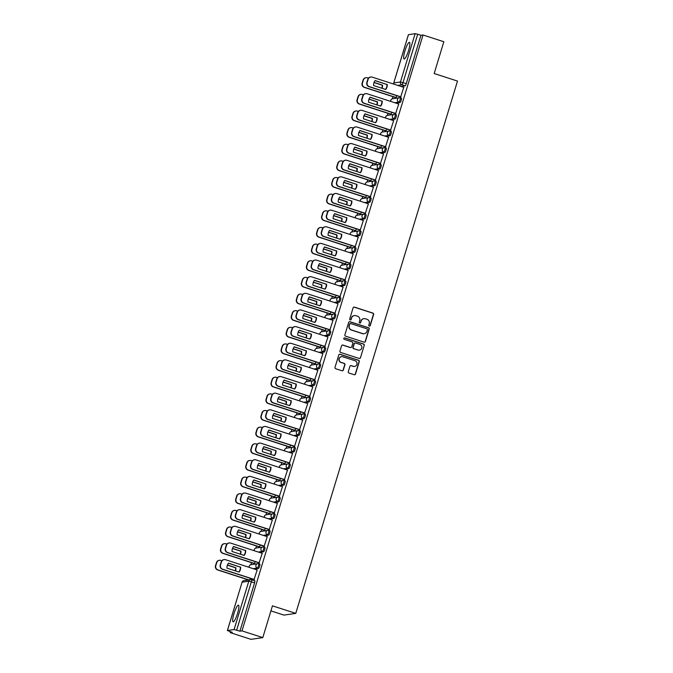<?xml version="1.0" encoding="UTF-8"?>
<svg xmlns="http://www.w3.org/2000/svg" width="673" height="673" viewBox="0 0 673 673"><rect width="100%" height="100%" fill="white"/><g stroke="black" fill="none" stroke-linecap="round" stroke-linejoin="round"><path stroke-width="1.01" d="M369.3 326.102A0.766 0.749 81.6 0 0 370.243 325.606L373.624 314.476A1.102 1.077 81.6 0 0 372.918 313.096L354.444 307.115A1.102 1.077 81.6 0 0 353.098 307.83L349.716 318.96A0.766 0.749 81.6 0 0 350.549 319.953A0.766 0.749 81.6 0 0 351.155 319.423L351.592 317.984A3.516 3.432 81.6 0 1 355.891 315.696L357.43 316.192A3.516 3.432 81.6 0 1 359.702 320.609L359.264 322.047A0.766 0.749 81.6 0 0 360.097 323.04A0.766 0.749 81.6 0 0 360.703 322.51L361.14 321.071A3.516 3.432 81.6 0 1 365.439 318.783L366.978 319.288A3.516 3.432 81.6 0 1 369.241 323.696L368.804 325.135A0.766 0.749 81.6 0 0 369.3 326.102M369.519 326.136A0.766 0.749 81.6 0 0 370.007 325.639L373.389 314.51A1.102 1.077 81.6 0 0 372.682 313.13L354.208 307.149A1.102 1.077 81.6 0 0 353.847 307.098M350.431 319.961A0.766 0.749 81.6 0 0 350.919 319.456L351.592 317.984M359.971 323.048A0.766 0.749 81.6 0 0 360.467 322.544L361.14 321.071M408.62 50.408A8.732 1.674 -72.1 0 0 409.47 42.365A8.732 1.674 -72.1 0 0 404.936 50.946A8.732 1.674 -72.1 0 0 404.086 58.988A8.732 1.674 -72.1 0 0 408.62 50.408M237.628 613.212A8.732 1.674 -72.1 0 0 238.478 605.17A8.732 1.674 -72.1 0 0 233.943 613.751A8.732 1.674 -72.1 0 0 233.094 621.793A8.732 1.674 -72.1 0 0 237.628 613.212M348.303 371.664A1.102 1.077 81.6 0 0 349.009 373.044L354.191 374.718A1.102 1.077 81.6 0 0 355.537 374.003L359.289 361.645A1.102 1.077 81.6 0 0 358.583 360.265L340.109 354.284A1.102 1.077 81.6 0 0 338.771 354.999L335.011 367.357A1.102 1.077 81.6 0 0 335.718 368.737L341.985 370.764A1.102 1.077 81.6 0 0 343.323 370.049L344.929 364.758A1.102 1.077 81.6 0 0 344.223 363.378L341.118 362.377A2.936 2.869 81.6 0 1 341.539 356.665A2.936 2.869 81.6 0 1 342.818 356.774L354.982 360.711A2.936 2.869 81.6 0 1 354.562 366.423A2.936 2.869 81.6 0 1 353.283 366.314L351.256 365.658A1.102 1.077 81.6 0 0 349.91 366.373L348.303 371.664M423.031 34.996L443.835 41.734L434.178 73.525L457.497 81.071L295.767 613.372L272.456 605.826L262.798 637.609L241.994 630.879L423.031 34.996L420.945 35.307L417.706 34.256L403.026 82.577A2.238 0.429 107.9 0 1 401.899 84.781L397.718 85.404M364.085 342.153A1.102 1.077 81.6 0 0 365.431 341.438L369.183 329.08A1.102 1.077 81.6 0 0 368.476 327.709L350.002 321.728A1.102 1.077 81.6 0 0 348.664 322.434L344.904 334.792A1.102 1.077 81.6 0 0 345.619 336.172L364.085 342.153M364.236 345.367L360.484 357.725A1.102 1.077 81.6 0 1 359.138 358.44L340.673 352.459A1.102 1.077 81.6 0 1 339.958 351.079L341.564 345.787A1.102 1.077 81.6 0 1 342.91 345.072L350.406 347.495A1.102 1.077 81.6 0 0 351.743 346.78L352.812 343.28A1.102 1.077 81.6 0 0 352.105 341.901L344.307 339.369A0.766 0.749 81.6 0 1 344.416 337.88A0.766 0.749 81.6 0 1 344.753 337.905L363.529 343.987A1.102 1.077 81.6 0 1 364.236 345.367L360.484 357.725M262.798 637.609L250.995 639.35L230.191 632.612L230.469 631.72M393.024 96.676L392.384 98.771M387.968 113.316L387.328 115.411M382.912 129.956L382.272 132.059M377.856 146.596L377.216 148.699M372.8 163.236L372.161 165.339M367.744 179.884L367.105 181.979M362.688 196.524L362.049 198.619M357.632 213.164L356.993 215.259M352.576 229.804L351.937 231.899M347.52 246.444L346.881 248.539M342.464 263.084L341.825 265.187M337.409 279.724L336.769 281.827M332.353 296.364L331.713 298.467M327.297 313.012L326.657 315.107M322.241 329.652L321.601 331.747M317.185 346.292L316.546 348.387M312.129 362.932L311.49 365.027M307.073 379.572L306.434 381.667M302.017 396.212L301.378 398.315M296.961 412.852L296.322 414.955M291.905 429.492L291.266 431.595M286.849 446.14L286.21 448.235M281.794 462.78L281.154 464.875M276.738 479.42L276.098 481.515M271.682 496.06L271.042 498.155M266.626 512.7L265.986 514.795M261.57 529.34L260.931 531.443M256.514 545.98L255.875 548.083M251.458 562.62L250.819 564.723M246.402 579.268L246.082 580.319M270.916 610.882L283.972 615.114L295.767 613.372M241.994 630.879L239.908 631.181L234.103 629.524L227.373 630.534L232.286 632.309L230.191 632.612M420.945 35.307L406.265 83.629A2.238 0.429 107.9 0 1 405.146 85.833L400.957 86.447M408.444 34.71L415.14 33.65L417.706 34.256M395.951 97.619L396.868 95.701M400.671 96.929L403.775 87.364M395.615 113.569L398.719 104.004M390.895 114.267L391.812 112.341M390.559 130.209L393.663 120.644M385.839 130.907L386.756 128.98M385.503 146.849L388.607 137.284M380.783 147.547L381.7 145.62M380.447 163.489L383.551 153.924M375.727 164.187L376.644 162.26M375.391 180.128L378.495 170.563M370.672 180.827L371.589 178.9M370.335 196.777L373.439 187.203M365.616 197.467L366.533 195.54M365.279 213.417L368.383 203.843M360.56 214.107L361.477 212.188M360.223 230.057L363.327 220.492M355.504 230.746L356.421 228.828M355.167 246.697L358.272 237.132M350.448 247.395L351.365 245.468M350.111 263.336L353.216 253.771M345.392 264.035L346.309 262.108M345.056 279.976L348.16 270.411M340.336 280.675L341.253 278.748M340 296.616L343.104 287.051M335.28 297.315L336.197 295.388M334.944 313.256L338.048 303.691M330.224 313.954L331.141 312.028M329.888 329.905L332.992 320.331M325.168 330.594L326.085 328.668M324.832 346.545L327.936 336.971M320.112 347.234L321.029 345.316M319.776 363.184L322.88 353.619M315.057 363.874L315.974 361.956M314.72 379.824L317.824 370.259M310.001 380.523L310.918 378.596M309.664 396.464L312.768 386.899M304.945 397.163L305.862 395.236M304.608 413.104L307.712 403.539M299.889 413.802L300.806 411.876M299.552 429.744L302.657 420.179M294.833 430.442L295.75 428.516M294.496 446.384L297.601 436.819M289.777 447.082L290.694 445.156M289.44 463.032L292.545 453.459M284.721 463.722L285.638 461.796M284.385 479.672L287.489 470.099M279.665 480.362L280.582 478.444M279.329 496.312L282.433 486.747M274.609 497.002L275.526 495.084M274.273 512.952L277.377 503.387M269.553 513.65L270.47 511.724M269.217 529.592L272.321 520.027M264.497 530.29L265.414 528.364M264.161 546.232L267.265 536.667M259.442 546.93L260.358 545.004M259.105 562.872L262.209 553.307M254.386 563.57L255.303 561.644M254.049 579.512L257.153 569.947M258.525 568.424L257.372 568.046A2.238 2.187 -98.4 0 1 257.692 563.696A2.238 2.187 -98.4 0 1 258.668 563.781A2.238 0.429 107.9 0 1 258.71 563.789L259.82 564.151A2.238 0.429 -72.1 0 1 259.862 564.159A2.238 0.429 -72.1 0 1 259.61 566.321A2.238 0.429 -72.1 0 1 258.525 568.424L254.335 569.038M263.799 547.166L264.876 547.511A2.238 0.429 -72.1 0 1 264.918 547.519A2.238 0.429 -72.1 0 1 264.666 549.681A2.238 0.429 -72.1 0 1 263.58 551.784L259.391 552.398M268.855 530.526L269.932 530.871A2.238 0.429 -72.1 0 1 269.974 530.879A2.238 0.429 -72.1 0 1 269.722 533.041A2.238 0.429 -72.1 0 1 268.636 535.136L264.447 535.758M273.911 513.886L274.988 514.231A2.238 0.429 -72.1 0 1 275.03 514.231A2.238 0.429 -72.1 0 1 274.777 516.393A2.238 0.429 -72.1 0 1 273.692 518.496L269.503 519.119M278.967 497.246L280.044 497.591A2.238 0.429 -72.1 0 1 280.086 497.591A2.238 0.429 -72.1 0 1 279.833 499.753A2.238 0.429 -72.1 0 1 278.748 501.856L274.559 502.47M284.023 480.606L285.1 480.951A2.238 0.429 -72.1 0 1 285.142 480.951A2.238 0.429 -72.1 0 1 284.889 483.113A2.238 0.429 -72.1 0 1 283.804 485.216L279.615 485.83M289.079 463.958L290.156 464.311A2.238 0.429 -72.1 0 1 290.198 464.311A2.238 0.429 -72.1 0 1 289.945 466.473A2.238 0.429 -72.1 0 1 288.86 468.576L284.671 469.19M294.135 447.318L295.211 447.671A2.238 0.429 -72.1 0 1 295.254 447.671A2.238 0.429 -72.1 0 1 295.001 449.833A2.238 0.429 -72.1 0 1 293.916 451.936L289.726 452.55M299.191 430.678L300.267 431.023A2.238 0.429 -72.1 0 1 300.309 431.031A2.238 0.429 -72.1 0 1 300.057 433.193A2.238 0.429 -72.1 0 1 298.972 435.296L294.782 435.911M304.246 414.038L305.323 414.383A2.238 0.429 -72.1 0 1 305.365 414.391A2.238 0.429 -72.1 0 1 305.113 416.553A2.238 0.429 -72.1 0 1 304.028 418.656L299.838 419.271M309.302 397.398L310.379 397.743A2.238 0.429 -72.1 0 1 310.421 397.751A2.238 0.429 -72.1 0 1 310.169 399.913A2.238 0.429 -72.1 0 1 309.084 402.008L304.894 402.631M314.358 380.758L315.435 381.103A2.238 0.429 -72.1 0 1 315.477 381.103A2.238 0.429 -72.1 0 1 315.225 383.265A2.238 0.429 -72.1 0 1 314.14 385.368L309.95 385.991M319.414 364.118L320.491 364.463A2.238 0.429 -72.1 0 1 320.533 364.463A2.238 0.429 -72.1 0 1 320.281 366.625A2.238 0.429 -72.1 0 1 319.195 368.728L315.006 369.342M324.47 347.478L325.547 347.823A2.238 0.429 -72.1 0 1 325.589 347.823A2.238 0.429 -72.1 0 1 325.337 349.985A2.238 0.429 -72.1 0 1 324.251 352.088L320.062 352.702M329.526 330.83L330.603 331.183A2.238 0.429 -72.1 0 1 330.645 331.183A2.238 0.429 -72.1 0 1 330.393 333.345A2.238 0.429 -72.1 0 1 329.307 335.448L325.118 336.063M334.582 314.19L335.659 314.543A2.238 0.429 -72.1 0 1 335.701 314.543A2.238 0.429 -72.1 0 1 335.448 316.705A2.238 0.429 -72.1 0 1 334.363 318.809L330.174 319.423M339.638 297.55L340.715 297.895A2.238 0.429 -72.1 0 1 340.757 297.903A2.238 0.429 -72.1 0 1 340.504 300.065A2.238 0.429 -72.1 0 1 339.419 302.169L335.23 302.783M344.694 280.91L345.771 281.255A2.238 0.429 -72.1 0 1 345.813 281.264A2.238 0.429 -72.1 0 1 345.56 283.426A2.238 0.429 -72.1 0 1 344.475 285.529L340.286 286.143M349.75 264.27L350.826 264.615A2.238 0.429 -72.1 0 1 350.869 264.624A2.238 0.429 -72.1 0 1 350.616 266.786A2.238 0.429 -72.1 0 1 349.531 268.88L345.342 269.503M354.806 247.63L355.882 247.975A2.238 0.429 -72.1 0 1 355.924 247.975A2.238 0.429 -72.1 0 1 355.672 250.137A2.238 0.429 -72.1 0 1 354.587 252.24L350.397 252.863M359.862 230.99L360.938 231.335A2.238 0.429 -72.1 0 1 360.98 231.335A2.238 0.429 -72.1 0 1 360.728 233.497A2.238 0.429 -72.1 0 1 359.643 235.6L355.453 236.215M364.917 214.351L365.994 214.695A2.238 0.429 -72.1 0 1 366.036 214.695A2.238 0.429 -72.1 0 1 365.784 216.857A2.238 0.429 -72.1 0 1 364.699 218.961L360.509 219.575M369.973 197.702L371.05 198.055A2.238 0.429 -72.1 0 1 371.092 198.055A2.238 0.429 -72.1 0 1 370.84 200.218A2.238 0.429 -72.1 0 1 369.755 202.321L365.565 202.935M375.029 181.062L376.106 181.416A2.238 0.429 -72.1 0 1 376.148 181.416A2.238 0.429 -72.1 0 1 375.896 183.578A2.238 0.429 -72.1 0 1 374.811 185.681L370.621 186.295M380.085 164.422L381.162 164.767A2.238 0.429 -72.1 0 1 381.204 164.776A2.238 0.429 -72.1 0 1 380.952 166.938A2.238 0.429 -72.1 0 1 379.866 169.041L375.677 169.655M384.922 152.401L383.77 152.022A2.238 2.187 -98.4 0 1 384.09 147.673A2.238 2.187 -98.4 0 1 385.065 147.757A2.238 0.429 107.9 0 1 385.107 147.757L386.218 148.127A2.238 0.429 -72.1 0 1 386.26 148.136A2.238 0.429 -72.1 0 1 386.008 150.298A2.238 0.429 -72.1 0 1 384.922 152.401L380.733 153.015M390.197 131.142L391.274 131.487A2.238 0.429 -72.1 0 1 391.316 131.496A2.238 0.429 -72.1 0 1 391.063 133.658A2.238 0.429 -72.1 0 1 389.978 135.753L385.789 136.375M395.253 114.503L396.33 114.847A2.238 0.429 -72.1 0 1 396.372 114.847A2.238 0.429 -72.1 0 1 396.119 117.009A2.238 0.429 -72.1 0 1 395.034 119.113L390.845 119.735M400.309 97.863L401.386 98.208A2.238 0.429 -72.1 0 1 401.428 98.208A2.238 0.429 -72.1 0 1 401.175 100.37A2.238 0.429 -72.1 0 1 400.09 102.473L395.901 103.087M239.908 631.181L254.587 582.86A2.238 0.429 -72.1 0 0 254.806 580.799A2.238 0.429 -72.1 0 0 254.764 580.799L251.601 579.773M249.801 579.773L250.247 578.284M363.79 318.674A3.516 3.432 81.6 0 0 360.905 321.105M354.25 315.587A3.516 3.432 81.6 0 0 351.356 318.018M364.446 342.204A1.102 1.077 81.6 0 0 365.195 341.472L368.947 329.122A1.102 1.077 81.6 0 0 368.24 327.743L349.767 321.761A1.102 1.077 81.6 0 0 349.413 321.711M367.399 329.77A0.766 0.749 81.6 0 0 366.903 328.803L350.692 323.553A0.766 0.749 81.6 0 0 349.75 324.058L349.287 325.572A3.516 3.432 81.6 0 0 351.55 329.989L362.638 333.572A3.516 3.432 81.6 0 0 366.936 331.293L367.399 329.77M350.238 323.553A0.766 0.749 81.6 0 0 349.514 324.092L349.75 324.058M364.051 333.724A3.516 3.432 81.6 0 1 362.402 333.615L351.314 330.022A3.516 3.432 81.6 0 1 349.051 325.606L349.514 324.092M359.5 358.49A1.102 1.077 81.6 0 0 360.248 357.758M350.759 347.554A1.102 1.077 81.6 0 1 350.17 347.537L342.675 345.106A1.102 1.077 81.6 0 0 342.313 345.056M364 345.4A1.102 1.077 81.6 0 0 363.294 344.021L344.517 337.939A0.766 0.749 81.6 0 0 344.298 337.905M358.179 350.019A2.936 2.869 81.6 0 0 361.889 347.453A2.936 2.869 81.6 0 0 359.878 344.416L355.596 343.028A1.102 1.077 81.6 0 0 354.25 343.743L353.182 347.251A1.102 1.077 81.6 0 0 353.889 348.631L357.943 350.053A2.936 2.869 81.6 0 0 359.34 350.137M354.999 343.011A1.102 1.077 81.6 0 0 354.015 343.777L354.25 343.743M357.943 350.053L353.653 348.664A1.102 1.077 81.6 0 1 352.946 347.285L354.015 343.777M354.444 366.44A2.936 2.869 81.6 0 1 353.047 366.348L351.02 365.691A1.102 1.077 81.6 0 0 350.658 365.641M341.421 356.69A2.936 2.869 81.6 0 0 340.883 362.411L341.118 362.377M342.338 370.815A1.102 1.077 81.6 0 0 343.087 370.083L344.694 364.8A1.102 1.077 81.6 0 0 343.987 363.42L340.883 362.411M354.553 374.768A1.102 1.077 81.6 0 0 355.302 374.037L359.054 361.687A1.102 1.077 81.6 0 0 358.347 360.307L339.873 354.326A1.102 1.077 81.6 0 0 339.52 354.267M382.079 88.306A6.999 6.839 81.6 0 0 382.525 85.168L374.062 82.426M368.459 78.152L367.483 77.832A3.357 3.281 81.6 0 0 363.378 80.02L362.436 83.107A3.357 3.281 81.6 0 0 364.598 87.33L396.296 97.593M381.827 88.222A6.999 6.839 81.6 0 0 382.222 85.21L374.011 82.552M396.077 97.661L364.295 87.372A3.357 3.281 -98.4 0 1 362.124 83.158L363.067 80.062A3.357 3.281 -98.4 0 1 365.717 77.757L366.019 77.706M387.244 84.47A6.999 6.839 -98.4 0 1 385.722 89.484L373.616 85.564A6.999 6.839 -98.4 0 1 375.139 80.55L386.941 84.512A6.999 6.839 -98.4 0 1 385.511 89.416M386.941 84.512L375.046 80.659M400.797 96.971L369.014 86.674A3.357 3.281 -98.4 0 1 366.844 82.459L367.786 79.364A3.357 3.281 -98.4 0 1 370.436 77.058L370.739 77.016A3.357 3.281 81.6 0 0 368.097 79.321L367.155 82.417A3.357 3.281 81.6 0 0 369.317 86.632L369.014 86.674M403.901 87.397L372.203 77.134A3.357 3.281 81.6 0 0 370.739 77.016M401.015 96.895L369.317 86.632M377.023 104.946A6.999 6.839 81.6 0 0 377.469 101.808L369.006 99.066M363.403 94.792L362.427 94.472A3.357 3.281 81.6 0 0 358.322 96.66L357.38 99.755A3.357 3.281 81.6 0 0 359.542 103.97L391.24 114.233M376.771 104.862A6.999 6.839 81.6 0 0 377.166 101.85L368.955 99.192M391.021 114.309L359.239 104.012A3.357 3.281 -98.4 0 1 357.069 99.797L358.011 96.702A3.357 3.281 -98.4 0 1 360.661 94.397L360.964 94.346M371.967 121.586A6.999 6.839 81.6 0 0 372.413 118.448L363.95 115.706M358.347 111.432L357.371 111.112A3.357 3.281 81.6 0 0 353.266 113.3L352.324 116.395A3.357 3.281 81.6 0 0 354.486 120.61L386.184 130.873M371.715 121.502A6.999 6.839 81.6 0 0 372.11 118.49L363.9 115.832M385.966 130.949L354.183 120.652A3.357 3.281 -98.4 0 1 352.013 116.437L352.955 113.342A3.357 3.281 -98.4 0 1 355.605 111.037L355.908 110.995M382.188 101.11A6.999 6.839 -98.4 0 1 380.666 106.124L368.56 102.203A6.999 6.839 -98.4 0 1 370.083 97.19L381.885 101.152A6.999 6.839 -98.4 0 1 380.455 106.056M381.885 101.152L369.99 97.307M395.741 113.611L363.958 103.314A3.357 3.281 -98.4 0 1 361.788 99.099L362.73 96.012A3.357 3.281 -98.4 0 1 365.38 93.698L365.683 93.656A3.357 3.281 81.6 0 0 363.041 95.961L362.099 99.057A3.357 3.281 81.6 0 0 364.261 103.272L363.958 103.314M398.845 104.046L367.147 93.774A3.357 3.281 81.6 0 0 365.683 93.656M395.96 113.535L364.261 103.272M377.132 117.75A6.999 6.839 -98.4 0 1 375.61 122.764L363.504 118.843A6.999 6.839 -98.4 0 1 365.027 113.83L376.83 117.8A6.999 6.839 -98.4 0 1 375.399 122.696M376.83 117.8L364.934 113.947M390.685 130.251L358.902 119.954A3.357 3.281 -98.4 0 1 356.732 115.739L357.674 112.652A3.357 3.281 -98.4 0 1 360.324 110.338L360.627 110.296A3.357 3.281 81.6 0 0 357.986 112.601L357.043 115.697A3.357 3.281 81.6 0 0 359.205 119.912L358.902 119.954M393.789 120.686L362.091 110.422A3.357 3.281 81.6 0 0 360.627 110.296M390.904 130.175L359.205 119.912M366.911 138.226A6.999 6.839 81.6 0 0 367.357 135.088L358.894 132.345M353.291 128.072L352.316 127.752A3.357 3.281 81.6 0 0 348.21 129.939L347.268 133.035A3.357 3.281 81.6 0 0 349.43 137.25L381.128 147.513M366.659 138.142A6.999 6.839 81.6 0 0 367.054 135.13L358.844 132.472M380.91 147.589L349.127 137.292A3.357 3.281 -98.4 0 1 346.957 133.077L347.899 129.982A3.357 3.281 -98.4 0 1 350.549 127.677L350.852 127.634M361.855 154.866A6.999 6.839 81.6 0 0 362.301 151.728L353.838 148.985M348.235 144.712L347.26 144.392A3.357 3.281 81.6 0 0 343.154 146.579L342.212 149.675A3.357 3.281 81.6 0 0 344.374 153.89L376.072 164.153M361.603 154.782A6.999 6.839 81.6 0 0 361.998 151.77L353.788 149.112M375.854 164.229L344.071 153.932A3.357 3.281 -98.4 0 1 341.901 149.717L342.843 146.63A3.357 3.281 -98.4 0 1 345.493 144.316L345.796 144.274M356.799 171.506A6.999 6.839 81.6 0 0 357.245 168.368L348.782 165.625M343.18 161.352L342.204 161.04A3.357 3.281 81.6 0 0 338.098 163.219L337.156 166.315A3.357 3.281 81.6 0 0 339.318 170.53L371.016 180.793M356.547 171.422A6.999 6.839 81.6 0 0 356.942 168.418L348.732 165.76M370.798 180.869L339.015 170.58A3.357 3.281 -98.4 0 1 336.845 166.357L337.787 163.27A3.357 3.281 -98.4 0 1 340.437 160.956L340.74 160.914M372.076 134.39A6.999 6.839 -98.4 0 1 370.554 139.404L358.448 135.483A6.999 6.839 -98.4 0 1 359.971 130.469L371.774 134.44A6.999 6.839 -98.4 0 1 370.343 139.336M371.774 134.44L359.878 130.587M385.629 146.891L353.847 136.602A3.357 3.281 -98.4 0 1 351.676 132.379L352.618 129.292A3.357 3.281 -98.4 0 1 355.268 126.978L355.571 126.936A3.357 3.281 81.6 0 0 352.93 129.241L351.987 132.337A3.357 3.281 81.6 0 0 354.149 136.552L353.847 136.602M388.733 137.326L357.035 127.062A3.357 3.281 81.6 0 0 355.571 126.936M385.848 146.815L354.149 136.552M367.021 151.03A6.999 6.839 -98.4 0 1 365.498 156.043L353.392 152.123A6.999 6.839 -98.4 0 1 354.915 147.109L366.718 151.08A6.999 6.839 -98.4 0 1 365.288 155.976M366.718 151.08L354.822 147.227M380.573 163.531L348.791 153.242A3.357 3.281 -98.4 0 1 346.62 149.027L347.562 145.932A3.357 3.281 -98.4 0 1 350.212 143.627L350.515 143.576A3.357 3.281 81.6 0 0 347.874 145.89L346.932 148.977A3.357 3.281 81.6 0 0 349.094 153.192L348.791 153.242M383.677 153.966L351.979 143.702A3.357 3.281 81.6 0 0 350.515 143.576M380.792 163.463L349.094 153.192M361.965 167.678A6.999 6.839 -98.4 0 1 360.442 172.692L348.336 168.763A6.999 6.839 -98.4 0 1 349.859 163.749L361.662 167.72A6.999 6.839 -98.4 0 1 360.232 172.616M361.662 167.72L349.767 163.867M375.517 180.171L343.735 169.882A3.357 3.281 -98.4 0 1 341.564 165.667L342.507 162.572A3.357 3.281 -98.4 0 1 345.156 160.267L345.459 160.216A3.357 3.281 81.6 0 0 342.818 162.53L341.876 165.617A3.357 3.281 81.6 0 0 344.038 169.84L343.735 169.882M378.621 170.606L346.923 160.342A3.357 3.281 81.6 0 0 345.459 160.216M375.736 180.103L344.038 169.84M351.743 188.146A6.999 6.839 81.6 0 0 352.189 185.008L343.726 182.265M338.124 177.992L337.148 177.68A3.357 3.281 81.6 0 0 333.042 179.859L332.1 182.955A3.357 3.281 81.6 0 0 334.262 187.17L365.961 197.433M351.491 188.061A6.999 6.839 81.6 0 0 351.886 185.058L343.676 182.4M365.742 197.509L333.959 187.22A3.357 3.281 -98.4 0 1 331.789 183.006L332.731 179.91A3.357 3.281 -98.4 0 1 335.381 177.596L335.684 177.554M356.909 184.318A6.999 6.839 -98.4 0 1 355.386 189.332L343.28 185.412A6.999 6.839 -98.4 0 1 344.803 180.398L356.606 184.36A6.999 6.839 -98.4 0 1 355.176 189.256M356.606 184.36L344.711 180.507M370.461 196.819L338.679 186.522A3.357 3.281 -98.4 0 1 336.508 182.307L337.451 179.211A3.357 3.281 -98.4 0 1 340.101 176.906L340.403 176.856A3.357 3.281 81.6 0 0 337.762 179.169L336.82 182.257A3.357 3.281 81.6 0 0 338.982 186.48L338.679 186.522M373.565 187.245L341.867 176.982A3.357 3.281 81.6 0 0 340.403 176.856M370.68 196.743L338.982 186.48M346.688 204.794A6.999 6.839 81.6 0 0 347.133 201.648L338.67 198.914M333.068 194.632L332.092 194.32A3.357 3.281 81.6 0 0 327.987 196.508L327.044 199.595A3.357 3.281 81.6 0 0 329.206 203.81L360.905 214.081M346.435 204.71A6.999 6.839 81.6 0 0 346.831 201.698L338.62 199.04M360.686 214.149L328.904 203.86A3.357 3.281 -98.4 0 1 326.733 199.645L327.675 196.55A3.357 3.281 -98.4 0 1 330.325 194.245L330.628 194.194M351.853 200.958A6.999 6.839 -98.4 0 1 350.33 205.972L338.225 202.051A6.999 6.839 -98.4 0 1 339.747 197.038L351.55 201A6.999 6.839 -98.4 0 1 350.12 205.896M351.55 201L339.655 197.147M365.405 213.459L333.623 203.162A3.357 3.281 -98.4 0 1 331.453 198.947L332.395 195.851A3.357 3.281 -98.4 0 1 335.045 193.546L335.347 193.504A3.357 3.281 81.6 0 0 332.706 195.809L331.764 198.905A3.357 3.281 81.6 0 0 333.926 203.12L333.623 203.162M368.51 203.885L336.811 193.622A3.357 3.281 81.6 0 0 335.347 193.504M365.624 213.383L333.926 203.12M341.632 221.434A6.999 6.839 81.6 0 0 342.077 218.296L333.615 215.553M328.012 211.28L327.036 210.96A3.357 3.281 81.6 0 0 322.931 213.148L321.988 216.235A3.357 3.281 81.6 0 0 324.15 220.458L355.849 230.721M341.379 221.35A6.999 6.839 81.6 0 0 341.775 218.338L333.564 215.68M355.63 230.789L323.848 220.5A3.357 3.281 -98.4 0 1 321.677 216.285L322.619 213.19A3.357 3.281 -98.4 0 1 325.269 210.885L325.572 210.834M346.797 217.598A6.999 6.839 -98.4 0 1 345.274 222.612L333.169 218.691A6.999 6.839 -98.4 0 1 334.691 213.678L346.494 217.64A6.999 6.839 -98.4 0 1 345.064 222.544M346.494 217.64L334.599 213.787M360.349 230.099L328.567 219.802A3.357 3.281 -98.4 0 1 326.397 215.587L327.339 212.491A3.357 3.281 -98.4 0 1 329.989 210.186L330.292 210.144A3.357 3.281 81.6 0 0 327.65 212.449L326.708 215.545A3.357 3.281 81.6 0 0 328.87 219.76L328.567 219.802M363.454 220.525L331.755 210.262A3.357 3.281 81.6 0 0 330.292 210.144M360.568 230.023L328.87 219.76M336.576 238.074A6.999 6.839 81.6 0 0 337.022 234.936L328.559 232.193M322.956 227.92L321.98 227.6A3.357 3.281 81.6 0 0 317.875 229.787L316.933 232.883A3.357 3.281 81.6 0 0 319.095 237.098L350.793 247.361M336.323 237.99A6.999 6.839 81.6 0 0 336.719 234.978L328.508 232.32M350.574 247.437L318.792 237.14A3.357 3.281 -98.4 0 1 316.621 232.925L317.563 229.829A3.357 3.281 -98.4 0 1 320.213 227.524L320.516 227.482M341.741 234.238A6.999 6.839 -98.4 0 1 340.218 239.251L328.113 235.331A6.999 6.839 -98.4 0 1 329.635 230.317L341.438 234.28A6.999 6.839 -98.4 0 1 340.008 239.184M341.438 234.28L329.543 230.435M355.294 246.739L323.511 236.442A3.357 3.281 -98.4 0 1 321.341 232.227L322.283 229.14A3.357 3.281 -98.4 0 1 324.933 226.826L325.236 226.784A3.357 3.281 81.6 0 0 322.594 229.089L321.652 232.185A3.357 3.281 81.6 0 0 323.814 236.4L323.511 236.442M358.398 237.174L326.699 226.902A3.357 3.281 81.6 0 0 325.236 226.784M355.512 246.663L323.814 236.4M331.52 254.714A6.999 6.839 81.6 0 0 331.966 251.576L323.503 248.833M317.9 244.56L316.924 244.24A3.357 3.281 81.6 0 0 312.819 246.427L311.877 249.523A3.357 3.281 81.6 0 0 314.039 253.738L345.737 264.001M331.267 254.63A6.999 6.839 81.6 0 0 331.663 251.618L323.452 248.96M345.518 264.077L313.736 253.78A3.357 3.281 -98.4 0 1 311.565 249.565L312.508 246.469A3.357 3.281 -98.4 0 1 315.157 244.164L315.46 244.122M326.464 271.354A6.999 6.839 81.6 0 0 326.91 268.216L318.447 265.473M312.844 261.2L311.868 260.88A3.357 3.281 81.6 0 0 307.763 263.067L306.821 266.163A3.357 3.281 81.6 0 0 308.983 270.378L340.681 280.641M326.212 271.269A6.999 6.839 81.6 0 0 326.607 268.258L318.396 265.599M340.462 280.717L308.68 270.42A3.357 3.281 -98.4 0 1 306.509 266.205L307.452 263.109A3.357 3.281 -98.4 0 1 310.102 260.804L310.404 260.762M321.408 287.994A6.999 6.839 81.6 0 0 321.854 284.856L313.391 282.113M307.788 277.84L306.812 277.528A3.357 3.281 81.6 0 0 302.707 279.707L301.765 282.803A3.357 3.281 81.6 0 0 303.927 287.018L335.625 297.281M321.156 287.909A6.999 6.839 81.6 0 0 321.551 284.898L313.34 282.248M335.406 297.357L303.624 287.06A3.357 3.281 -98.4 0 1 301.454 282.845L302.396 279.758A3.357 3.281 -98.4 0 1 305.046 277.444L305.349 277.402M316.352 304.633A6.999 6.839 81.6 0 0 316.798 301.496L308.335 298.753M302.732 294.48L301.756 294.168A3.357 3.281 81.6 0 0 297.651 296.347L296.709 299.443A3.357 3.281 81.6 0 0 298.871 303.658L330.569 313.921M316.1 304.549A6.999 6.839 81.6 0 0 316.495 301.546L308.284 298.888M330.35 313.997L298.568 303.708A3.357 3.281 -98.4 0 1 296.398 299.485L297.34 296.398A3.357 3.281 -98.4 0 1 299.99 294.084L300.293 294.042M311.296 321.273A6.999 6.839 81.6 0 0 311.742 318.136L303.279 315.393M297.676 311.119L296.7 310.808A3.357 3.281 81.6 0 0 292.595 312.987L291.653 316.083A3.357 3.281 81.6 0 0 293.815 320.298L325.513 330.561M311.044 321.189A6.999 6.839 81.6 0 0 311.439 318.186L303.229 315.528M325.295 330.636L293.512 320.348A3.357 3.281 -98.4 0 1 291.342 316.133L292.284 313.038A3.357 3.281 -98.4 0 1 294.934 310.733L295.237 310.682M306.24 337.922A6.999 6.839 81.6 0 0 306.686 334.775L298.223 332.041M292.62 327.759L291.645 327.448A3.357 3.281 81.6 0 0 287.539 329.635L286.597 332.723A3.357 3.281 81.6 0 0 288.759 336.937L320.457 347.209M305.988 337.838A6.999 6.839 81.6 0 0 306.383 334.826L298.173 332.168M320.239 347.276L288.456 336.988A3.357 3.281 -98.4 0 1 286.286 332.773L287.228 329.677A3.357 3.281 -98.4 0 1 289.878 327.372L290.181 327.322M336.685 250.878A6.999 6.839 -98.4 0 1 335.162 255.891L323.057 251.971A6.999 6.839 -98.4 0 1 324.579 246.957L336.382 250.928A6.999 6.839 -98.4 0 1 334.952 255.824M336.382 250.928L324.487 247.075M350.238 263.379L318.455 253.09A3.357 3.281 -98.4 0 1 316.285 248.867L317.227 245.78A3.357 3.281 -98.4 0 1 319.877 243.466L320.18 243.424A3.357 3.281 81.6 0 0 317.538 245.729L316.596 248.825A3.357 3.281 81.6 0 0 318.758 253.04L318.455 253.09M353.342 253.814L321.644 243.55A3.357 3.281 81.6 0 0 320.18 243.424M350.456 263.303L318.758 253.04M331.629 267.518A6.999 6.839 -98.4 0 1 330.106 272.531L318.001 268.611A6.999 6.839 -98.4 0 1 319.524 263.597L331.326 267.568A6.999 6.839 -98.4 0 1 329.896 272.464M331.326 267.568L319.431 263.715M345.182 280.018L313.399 269.73A3.357 3.281 -98.4 0 1 311.229 265.507L312.171 262.42A3.357 3.281 -98.4 0 1 314.821 260.106L315.124 260.064A3.357 3.281 81.6 0 0 312.482 262.369L311.54 265.465A3.357 3.281 81.6 0 0 313.702 269.68L313.399 269.73M348.286 270.453L316.588 260.19A3.357 3.281 81.6 0 0 315.124 260.064M345.4 279.943L313.702 269.68M326.573 284.157A6.999 6.839 -98.4 0 1 325.051 289.171L312.945 285.251A6.999 6.839 -98.4 0 1 314.468 280.237L326.27 284.208A6.999 6.839 -98.4 0 1 324.84 289.104M326.27 284.208L314.375 280.355M340.126 296.658L308.343 286.37A3.357 3.281 -98.4 0 1 306.173 282.155L307.115 279.059A3.357 3.281 -98.4 0 1 309.765 276.754L310.068 276.704A3.357 3.281 81.6 0 0 307.426 279.017L306.484 282.105A3.357 3.281 81.6 0 0 308.646 286.319L308.343 286.37M343.23 287.093L311.532 276.83A3.357 3.281 81.6 0 0 310.068 276.704M340.345 296.591L308.646 286.319M321.517 300.806A6.999 6.839 -98.4 0 1 319.995 305.82L307.889 301.891A6.999 6.839 -98.4 0 1 309.412 296.877L321.214 300.848A6.999 6.839 -98.4 0 1 319.784 305.744M321.214 300.848L309.319 296.995M335.07 313.298L303.287 303.01A3.357 3.281 -98.4 0 1 301.117 298.795L302.059 295.699A3.357 3.281 -98.4 0 1 304.709 293.394L305.012 293.344A3.357 3.281 81.6 0 0 302.37 295.657L301.428 298.745A3.357 3.281 81.6 0 0 303.59 302.968L303.287 303.01M338.174 303.733L306.476 293.47A3.357 3.281 81.6 0 0 305.012 293.344M335.289 313.231L303.59 302.968M316.461 317.446A6.999 6.839 -98.4 0 1 314.939 322.46L302.833 318.539A6.999 6.839 -98.4 0 1 304.356 313.525L316.159 317.488A6.999 6.839 -98.4 0 1 314.728 322.384M316.159 317.488L304.263 313.635M330.014 329.947L298.232 319.65A3.357 3.281 -98.4 0 1 296.061 315.435L297.003 312.339A3.357 3.281 -98.4 0 1 299.653 310.034L299.956 309.984A3.357 3.281 81.6 0 0 297.315 312.297L296.372 315.385A3.357 3.281 81.6 0 0 298.534 319.608L298.232 319.65M333.118 320.373L301.42 310.11A3.357 3.281 81.6 0 0 299.956 309.984M330.233 329.871L298.534 319.608M311.406 334.086A6.999 6.839 -98.4 0 1 309.883 339.099L297.777 335.179A6.999 6.839 -98.4 0 1 299.3 330.165L311.103 334.128A6.999 6.839 -98.4 0 1 309.673 339.024M311.103 334.128L299.207 330.275M324.958 346.587L293.176 336.29A3.357 3.281 -98.4 0 1 291.005 332.075L291.947 328.979A3.357 3.281 -98.4 0 1 294.597 326.674L294.9 326.632A3.357 3.281 81.6 0 0 292.259 328.937L291.316 332.033A3.357 3.281 81.6 0 0 293.478 336.248L293.176 336.29M328.062 337.013L296.364 326.75A3.357 3.281 81.6 0 0 294.9 326.632M325.177 346.511L293.478 336.248M301.184 354.562A6.999 6.839 81.6 0 0 301.63 351.424L293.167 348.681M287.564 344.408L286.589 344.088A3.357 3.281 81.6 0 0 282.483 346.275L281.541 349.363A3.357 3.281 81.6 0 0 283.703 353.586L315.401 363.849M300.932 354.478A6.999 6.839 81.6 0 0 301.327 351.466L293.117 348.807M315.183 363.916L283.4 353.628A3.357 3.281 -98.4 0 1 281.23 349.413L282.172 346.317A3.357 3.281 -98.4 0 1 284.822 344.012L285.125 343.962M306.35 350.726A6.999 6.839 -98.4 0 1 304.827 355.739L292.721 351.819A6.999 6.839 -98.4 0 1 294.244 346.805L306.047 350.768A6.999 6.839 -98.4 0 1 304.617 355.672M306.047 350.768L294.151 346.915M319.902 363.227L288.12 352.93A3.357 3.281 -98.4 0 1 285.949 348.715L286.891 345.619A3.357 3.281 -98.4 0 1 289.541 343.314L289.844 343.272A3.357 3.281 81.6 0 0 287.203 345.577L286.261 348.673A3.357 3.281 81.6 0 0 288.423 352.888L288.12 352.93M323.006 353.653L291.308 343.39A3.357 3.281 81.6 0 0 289.844 343.272M320.121 363.151L288.423 352.888M296.128 371.202A6.999 6.839 81.6 0 0 296.574 368.064L288.111 365.321M282.509 361.048L281.533 360.728A3.357 3.281 81.6 0 0 277.427 362.915L276.485 366.011A3.357 3.281 81.6 0 0 278.647 370.226L310.346 380.489M295.876 371.117A6.999 6.839 81.6 0 0 296.271 368.106L288.061 365.447M310.127 380.565L278.344 370.268A3.357 3.281 -98.4 0 1 276.174 366.053L277.116 362.957A3.357 3.281 -98.4 0 1 279.766 360.652L280.069 360.61M301.294 367.365A6.999 6.839 -98.4 0 1 299.771 372.379L287.665 368.459A6.999 6.839 -98.4 0 1 289.188 363.445L300.991 367.408A6.999 6.839 -98.4 0 1 299.561 372.312M300.991 367.408L289.096 363.563M314.846 379.866L283.064 369.57A3.357 3.281 -98.4 0 1 280.893 365.355L281.836 362.267A3.357 3.281 -98.4 0 1 284.486 359.954L284.788 359.912A3.357 3.281 81.6 0 0 282.147 362.217L281.205 365.313A3.357 3.281 81.6 0 0 283.367 369.527L283.064 369.57M317.95 370.301L286.252 360.03A3.357 3.281 81.6 0 0 284.788 359.912M315.065 379.791L283.367 369.527M291.072 387.841A6.999 6.839 81.6 0 0 291.518 384.704L283.055 381.961M277.453 377.688L276.477 377.368A3.357 3.281 81.6 0 0 272.372 379.555L271.429 382.651A3.357 3.281 81.6 0 0 273.591 386.866L305.29 397.129M290.82 387.757A6.999 6.839 81.6 0 0 291.216 384.746L283.005 382.087M305.071 397.205L273.288 386.908A3.357 3.281 -98.4 0 1 271.118 382.693L272.06 379.597A3.357 3.281 -98.4 0 1 274.71 377.292L275.013 377.25M296.238 384.005A6.999 6.839 -98.4 0 1 294.715 389.019L282.61 385.099A6.999 6.839 -98.4 0 1 284.132 380.085L295.935 384.056A6.999 6.839 -98.4 0 1 294.505 388.952M295.935 384.056L284.04 380.203M309.79 396.506L278.008 386.218A3.357 3.281 -98.4 0 1 275.837 381.995L276.78 378.907A3.357 3.281 -98.4 0 1 279.43 376.594L279.732 376.552A3.357 3.281 81.6 0 0 277.091 378.857L276.149 381.953A3.357 3.281 81.6 0 0 278.311 386.167L278.008 386.218M312.895 386.941L281.196 376.678A3.357 3.281 81.6 0 0 279.732 376.552M310.009 396.431L278.311 386.167M286.017 404.481A6.999 6.839 81.6 0 0 286.462 401.344L277.999 398.601M272.397 394.328L271.421 394.008A3.357 3.281 81.6 0 0 267.316 396.195L266.373 399.291A3.357 3.281 81.6 0 0 268.535 403.506L300.234 413.769M285.764 404.397A6.999 6.839 81.6 0 0 286.16 401.386L277.949 398.727M300.015 413.845L268.233 403.548A3.357 3.281 -98.4 0 1 266.062 399.333L267.004 396.237A3.357 3.281 -98.4 0 1 269.654 393.932L269.957 393.89M291.182 400.645A6.999 6.839 -98.4 0 1 289.659 405.659L277.554 401.739A6.999 6.839 -98.4 0 1 279.076 396.725L290.879 400.696A6.999 6.839 -98.4 0 1 289.449 405.592M290.879 400.696L278.984 396.843M304.734 413.146L272.952 402.858A3.357 3.281 -98.4 0 1 270.782 398.643L271.724 395.547A3.357 3.281 -98.4 0 1 274.374 393.234L274.677 393.192A3.357 3.281 81.6 0 0 272.035 395.497L271.093 398.593A3.357 3.281 81.6 0 0 273.255 402.807L272.952 402.858M307.839 403.581L276.14 393.318A3.357 3.281 81.6 0 0 274.677 393.192M304.953 413.071L273.255 402.807M280.961 421.121A6.999 6.839 81.6 0 0 281.407 417.983L272.944 415.241M267.341 410.967L266.365 410.656A3.357 3.281 81.6 0 0 262.26 412.835L261.317 415.931A3.357 3.281 81.6 0 0 263.48 420.145L295.178 430.409M280.708 421.037A6.999 6.839 81.6 0 0 281.104 418.026L272.893 415.376M294.959 430.484L263.177 420.188A3.357 3.281 -98.4 0 1 261.006 415.973L261.948 412.886A3.357 3.281 -98.4 0 1 264.598 410.572L264.901 410.53M286.126 417.285A6.999 6.839 -98.4 0 1 284.603 422.299L272.498 418.379A6.999 6.839 -98.4 0 1 274.02 413.365L285.823 417.336A6.999 6.839 -98.4 0 1 284.393 422.232M285.823 417.336L273.928 413.483M299.678 429.786L267.896 419.498A3.357 3.281 -98.4 0 1 265.726 415.283L266.668 412.187A3.357 3.281 -98.4 0 1 269.318 409.882L269.621 409.832A3.357 3.281 81.6 0 0 266.979 412.145L266.037 415.233A3.357 3.281 81.6 0 0 268.199 419.447L267.896 419.498M302.783 420.221L271.084 409.958A3.357 3.281 81.6 0 0 269.621 409.832M299.897 429.719L268.199 419.447M275.905 437.761A6.999 6.839 81.6 0 0 276.351 434.623L267.888 431.881M262.285 427.607L261.309 427.296A3.357 3.281 81.6 0 0 257.204 429.475L256.262 432.571A3.357 3.281 81.6 0 0 258.424 436.785L290.122 447.049M275.652 437.677A6.999 6.839 81.6 0 0 276.048 434.674L267.837 432.016M289.903 447.124L258.121 436.836A3.357 3.281 -98.4 0 1 255.95 432.613L256.893 429.525A3.357 3.281 -98.4 0 1 259.542 427.212L259.845 427.17M281.07 433.934A6.999 6.839 -98.4 0 1 279.547 438.947L267.442 435.019A6.999 6.839 -98.4 0 1 268.964 430.005L280.767 433.976A6.999 6.839 -98.4 0 1 279.337 438.872M280.767 433.976L268.872 430.123M294.623 446.426L262.84 436.138A3.357 3.281 -98.4 0 1 260.67 431.923L261.612 428.827A3.357 3.281 -98.4 0 1 264.262 426.522L264.565 426.472A3.357 3.281 81.6 0 0 261.923 428.785L260.981 431.873A3.357 3.281 81.6 0 0 263.143 436.096L262.84 436.138M297.727 436.861L266.028 426.598A3.357 3.281 81.6 0 0 264.565 426.472M294.841 446.359L263.143 436.096M270.849 454.401A6.999 6.839 81.6 0 0 271.295 451.263L262.832 448.521M257.229 444.247L256.253 443.936A3.357 3.281 81.6 0 0 252.148 446.115L251.206 449.211A3.357 3.281 81.6 0 0 253.368 453.425L285.066 463.689M270.596 454.317A6.999 6.839 81.6 0 0 270.992 451.314L262.781 448.655M284.847 463.764L253.065 453.476A3.357 3.281 -98.4 0 1 250.894 449.261L251.837 446.165A3.357 3.281 -98.4 0 1 254.487 443.86L254.789 443.81M276.014 450.574A6.999 6.839 -98.4 0 1 274.491 455.587L262.386 451.667A6.999 6.839 -98.4 0 1 263.909 446.653L275.711 450.616A6.999 6.839 -98.4 0 1 274.281 455.512M275.711 450.616L263.816 446.763M289.567 463.074L257.784 452.778A3.357 3.281 -98.4 0 1 255.614 448.563L256.556 445.467A3.357 3.281 -98.4 0 1 259.206 443.162L259.509 443.112A3.357 3.281 81.6 0 0 256.867 445.425L255.925 448.521A3.357 3.281 81.6 0 0 258.087 452.736L257.784 452.778M292.671 453.501L260.973 443.238A3.357 3.281 81.6 0 0 259.509 443.112M289.785 462.999L258.087 452.736M265.793 471.05A6.999 6.839 81.6 0 0 266.239 467.903L257.776 465.169M252.173 460.887L251.197 460.576A3.357 3.281 81.6 0 0 247.092 462.763L246.15 465.851A3.357 3.281 81.6 0 0 248.312 470.065L280.01 480.337M265.541 470.965A6.999 6.839 81.6 0 0 265.936 467.954L257.725 465.295M279.791 480.404L248.009 470.116A3.357 3.281 -98.4 0 1 245.838 465.901L246.781 462.805A3.357 3.281 -98.4 0 1 249.431 460.5L249.733 460.45M270.958 467.213A6.999 6.839 -98.4 0 1 269.436 472.227L257.33 468.307A6.999 6.839 -98.4 0 1 258.853 463.293L270.655 467.255A6.999 6.839 -98.4 0 1 269.225 472.152M270.655 467.255L258.76 463.403M284.511 479.714L252.728 469.418A3.357 3.281 -98.4 0 1 250.558 465.203L251.5 462.107A3.357 3.281 -98.4 0 1 254.15 459.802L254.453 459.76A3.357 3.281 81.6 0 0 251.811 462.065L250.869 465.161A3.357 3.281 81.6 0 0 253.031 469.375L252.728 469.418M287.615 470.141L255.917 459.878A3.357 3.281 81.6 0 0 254.453 459.76M284.729 479.639L253.031 469.375M260.737 487.689A6.999 6.839 81.6 0 0 261.183 484.552L252.72 481.809M247.117 477.536L246.141 477.216A3.357 3.281 81.6 0 0 242.036 479.403L241.094 482.491A3.357 3.281 81.6 0 0 243.256 486.714L274.954 496.977M260.485 487.605A6.999 6.839 81.6 0 0 260.88 484.594L252.669 481.935M274.735 497.044L242.953 486.756A3.357 3.281 -98.4 0 1 240.783 482.541L241.725 479.445A3.357 3.281 -98.4 0 1 244.375 477.14L244.678 477.09M265.902 483.853A6.999 6.839 -98.4 0 1 264.38 488.867L252.274 484.947A6.999 6.839 -98.4 0 1 253.797 479.933L265.599 483.895A6.999 6.839 -98.4 0 1 264.169 488.8M265.599 483.895L253.704 480.051M279.455 496.354L247.672 486.057A3.357 3.281 -98.4 0 1 245.502 481.843L246.444 478.747A3.357 3.281 -98.4 0 1 249.094 476.442L249.397 476.4A3.357 3.281 81.6 0 0 246.755 478.705L245.813 481.801A3.357 3.281 81.6 0 0 247.975 486.015L247.672 486.057M282.559 486.781L250.861 476.518A3.357 3.281 81.6 0 0 249.397 476.4M279.674 496.279L247.975 486.015M255.681 504.329A6.999 6.839 81.6 0 0 256.127 501.192L247.664 498.449M242.061 494.175L241.085 493.856A3.357 3.281 81.6 0 0 236.98 496.043L236.038 499.139A3.357 3.281 81.6 0 0 238.2 503.354L269.898 513.617M255.429 504.245A6.999 6.839 81.6 0 0 255.824 501.234L247.614 498.575M269.68 513.692L237.897 503.396A3.357 3.281 -98.4 0 1 235.727 499.181L236.669 496.085A3.357 3.281 -98.4 0 1 239.319 493.78L239.622 493.738M260.846 500.493A6.999 6.839 -98.4 0 1 259.324 505.507L247.218 501.587A6.999 6.839 -98.4 0 1 248.741 496.573L260.544 500.535A6.999 6.839 -98.4 0 1 259.113 505.44M260.544 500.535L248.648 496.691M274.399 512.994L242.617 502.697A3.357 3.281 -98.4 0 1 240.446 498.483L241.388 495.395A3.357 3.281 -98.4 0 1 244.038 493.082L244.341 493.04A3.357 3.281 81.6 0 0 241.7 495.345L240.757 498.441A3.357 3.281 81.6 0 0 242.919 502.655L242.617 502.697M277.503 503.429L245.805 493.158A3.357 3.281 81.6 0 0 244.341 493.04M274.618 512.919L242.919 502.655M250.625 520.969A6.999 6.839 81.6 0 0 251.071 517.831L242.608 515.089M237.005 510.815L236.03 510.496A3.357 3.281 81.6 0 0 231.924 512.683L230.982 515.779A3.357 3.281 81.6 0 0 233.144 519.993L264.842 530.257M250.373 520.885A6.999 6.839 81.6 0 0 250.768 517.874L242.558 515.215M264.624 530.332L232.841 520.036A3.357 3.281 -98.4 0 1 230.671 515.821L231.613 512.725A3.357 3.281 -98.4 0 1 234.263 510.42L234.566 510.378M255.79 517.133A6.999 6.839 -98.4 0 1 254.268 522.147L242.162 518.227A6.999 6.839 -98.4 0 1 243.685 513.213L255.488 517.184A6.999 6.839 -98.4 0 1 254.058 522.08M255.488 517.184L243.592 513.331M269.343 529.634L237.561 519.346A3.357 3.281 -98.4 0 1 235.39 515.123L236.332 512.035A3.357 3.281 -98.4 0 1 238.982 509.722L239.285 509.68A3.357 3.281 81.6 0 0 236.644 511.985L235.701 515.081A3.357 3.281 81.6 0 0 237.863 519.295L237.561 519.346M272.447 520.069L240.749 509.806A3.357 3.281 81.6 0 0 239.285 509.68M269.562 529.558L237.863 519.295M245.569 537.609A6.999 6.839 81.6 0 0 246.015 534.471L237.552 531.729M231.949 527.455L230.974 527.136A3.357 3.281 81.6 0 0 226.868 529.323L225.926 532.419A3.357 3.281 81.6 0 0 228.088 536.633L259.786 546.897M245.317 537.525A6.999 6.839 81.6 0 0 245.712 534.513L237.502 531.855M259.568 546.972L227.785 536.675A3.357 3.281 -98.4 0 1 225.615 532.461L226.557 529.365A3.357 3.281 -98.4 0 1 229.207 527.06L229.51 527.018M250.735 533.773A6.999 6.839 -98.4 0 1 249.212 538.787L237.106 534.867A6.999 6.839 -98.4 0 1 238.629 529.853L250.432 533.824A6.999 6.839 -98.4 0 1 249.002 538.72M250.432 533.824L238.536 529.971M264.287 546.274L232.505 535.986A3.357 3.281 -98.4 0 1 230.334 531.771L231.276 528.675A3.357 3.281 -98.4 0 1 233.926 526.362L234.229 526.32A3.357 3.281 81.6 0 0 231.588 528.625L230.646 531.72A3.357 3.281 81.6 0 0 232.808 535.935L232.505 535.986M267.391 536.709L235.693 526.446A3.357 3.281 81.6 0 0 234.229 526.32M264.506 546.198L232.808 535.935M240.513 554.249A6.999 6.839 81.6 0 0 240.959 551.111L232.496 548.369M226.894 544.095L225.918 543.784A3.357 3.281 81.6 0 0 221.812 545.963L220.87 549.059A3.357 3.281 81.6 0 0 223.032 553.273L254.731 563.537M240.261 554.165A6.999 6.839 81.6 0 0 240.656 551.153L232.446 548.503M254.512 563.612L222.729 553.315A3.357 3.281 -98.4 0 1 220.559 549.101L221.501 546.013A3.357 3.281 -98.4 0 1 224.151 543.7L224.454 543.658M245.679 550.413A6.999 6.839 -98.4 0 1 244.156 555.427L232.05 551.507A6.999 6.839 -98.4 0 1 233.573 546.493L245.376 550.464A6.999 6.839 -98.4 0 1 243.946 555.36M245.376 550.464L233.481 546.611M259.231 562.914L227.449 552.626A3.357 3.281 -98.4 0 1 225.278 548.411L226.221 545.315A3.357 3.281 -98.4 0 1 228.87 543.01L229.173 542.96A3.357 3.281 81.6 0 0 226.532 545.273L225.59 548.36A3.357 3.281 81.6 0 0 227.752 552.575L227.449 552.626M262.335 553.349L230.637 543.086A3.357 3.281 81.6 0 0 229.173 542.96M259.45 562.847L227.752 552.575M235.457 570.889A6.999 6.839 81.6 0 0 235.903 567.751L227.44 565.009M221.838 560.735L220.862 560.424A3.357 3.281 81.6 0 0 216.756 562.603L215.814 565.699A3.357 3.281 81.6 0 0 217.976 569.913L248.85 579.916M235.205 570.805A6.999 6.839 81.6 0 0 235.6 567.802L227.39 565.143M248.547 579.958L217.673 569.964A3.357 3.281 -98.4 0 1 215.503 565.741L216.445 562.653A3.357 3.281 -98.4 0 1 219.095 560.34L219.398 560.298M240.623 567.061A6.999 6.839 -98.4 0 1 239.1 572.075L226.994 568.147A6.999 6.839 -98.4 0 1 228.517 563.133L240.32 567.103A6.999 6.839 -98.4 0 1 238.89 572M240.32 567.103L228.425 563.251M254.175 579.554L222.393 569.265A3.357 3.281 -98.4 0 1 220.222 565.051L221.165 561.955A3.357 3.281 -98.4 0 1 223.815 559.65L224.117 559.6A3.357 3.281 81.6 0 0 221.476 561.913L220.534 565A3.357 3.281 81.6 0 0 222.696 569.223L222.393 569.265M257.279 569.989L225.581 559.726A3.357 3.281 81.6 0 0 224.117 559.6M254.394 579.487L222.696 569.223M234.103 629.524L248.783 581.203L242.103 582.187L227.424 630.508M405.146 85.833L401.899 84.781A2.238 2.187 81.6 0 1 400.46 81.971L415.14 33.65M408.461 34.634L393.781 82.956L400.46 81.971L406.265 83.629M259.862 564.159L258.71 563.789A2.238 0.429 107.9 0 1 258.457 565.951A2.238 0.429 107.9 0 1 257.372 568.046L253.191 568.668M263.58 551.784L262.428 551.406L258.247 552.028M268.636 535.136L267.484 534.766L263.303 535.38M273.692 518.496L272.54 518.126L268.359 518.74M278.748 501.856L277.596 501.486L273.415 502.1M283.804 485.216L282.652 484.846L278.471 485.46M288.86 468.576L287.708 468.206L283.526 468.82M293.916 451.936L292.763 451.566L288.582 452.18M298.972 435.296L297.819 434.918L293.638 435.54M304.028 418.656L302.875 418.278L298.694 418.9M309.084 402.008L307.931 401.638L303.75 402.252M314.14 385.368L312.987 384.998L308.806 385.612M319.195 368.728L318.043 368.358L313.862 368.972M324.251 352.088L323.099 351.718L318.918 352.332M329.307 335.448L328.155 335.078L323.974 335.692M334.363 318.809L333.211 318.438L329.03 319.052M339.419 302.169L338.267 301.79L334.086 302.413M344.475 285.529L343.323 285.15L339.142 285.773M349.531 268.88L348.378 268.51L344.197 269.124M354.587 252.24L353.434 251.87L349.253 252.484M359.643 235.6L358.49 235.23L354.309 235.844M364.699 218.961L363.546 218.59L359.365 219.205M369.755 202.321L368.602 201.95L364.421 202.565M374.811 185.681L373.658 185.311L369.477 185.925M379.866 169.041L378.714 168.662L374.533 169.285M386.26 148.136L385.107 147.757A2.238 0.429 107.9 0 1 384.855 149.919A2.238 0.429 107.9 0 1 383.77 152.022L379.589 152.645M389.978 135.753L388.826 135.382L384.645 135.996M395.034 119.113L393.882 118.742L389.701 119.357M400.09 102.473L398.938 102.103L394.757 102.717M400.233 97.837A2.238 0.429 107.9 0 1 400.275 97.837A2.238 0.429 107.9 0 1 400.023 99.999A2.238 0.429 107.9 0 1 398.938 102.103A2.238 2.187 -98.4 0 1 399.257 97.753A2.238 2.187 -98.4 0 1 400.233 97.837M390.769 101.43A2.238 2.187 -98.4 0 1 390.82 100.277A2.238 2.187 81.6 0 1 392.578 98.738A2.238 2.238 0 0 0 390.719 101.413M395.177 114.477A2.238 0.429 107.9 0 1 395.219 114.477A2.238 0.429 107.9 0 1 394.967 116.639A2.238 0.429 107.9 0 1 393.882 118.742A2.238 2.187 -98.4 0 1 394.201 114.393A2.238 2.187 -98.4 0 1 395.177 114.477M390.121 131.117A2.238 0.429 107.9 0 1 390.163 131.117A2.238 0.429 107.9 0 1 389.911 133.279A2.238 0.429 107.9 0 1 388.826 135.382A2.238 2.187 -98.4 0 1 389.145 131.033A2.238 2.187 -98.4 0 1 390.121 131.117M380.009 164.397A2.238 0.429 107.9 0 1 380.052 164.405A2.238 0.429 107.9 0 1 379.799 166.568A2.238 0.429 107.9 0 1 378.714 168.662A2.238 2.187 -98.4 0 1 379.034 164.313A2.238 2.187 -98.4 0 1 380.009 164.397M374.954 181.037A2.238 0.429 107.9 0 1 374.996 181.045A2.238 0.429 107.9 0 1 374.743 183.207A2.238 0.429 107.9 0 1 373.658 185.311A2.238 2.187 -98.4 0 1 373.978 180.961A2.238 2.187 -98.4 0 1 374.954 181.037M369.898 197.677A2.238 0.429 107.9 0 1 369.94 197.685A2.238 0.429 107.9 0 1 369.687 199.847A2.238 0.429 107.9 0 1 368.602 201.95A2.238 2.187 -98.4 0 1 368.922 197.601A2.238 2.187 -98.4 0 1 369.898 197.677M364.842 214.325A2.238 0.429 107.9 0 1 364.884 214.325A2.238 0.429 107.9 0 1 364.631 216.487A2.238 0.429 107.9 0 1 363.546 218.59A2.238 2.187 -98.4 0 1 363.866 214.241A2.238 2.187 -98.4 0 1 364.842 214.325M359.786 230.965A2.238 0.429 107.9 0 1 359.828 230.965A2.238 0.429 107.9 0 1 359.575 233.127A2.238 0.429 107.9 0 1 358.49 235.23A2.238 2.187 -98.4 0 1 358.81 230.881A2.238 2.187 -98.4 0 1 359.786 230.965M354.73 247.605A2.238 0.429 107.9 0 1 354.772 247.605A2.238 0.429 107.9 0 1 354.52 249.767A2.238 0.429 107.9 0 1 353.434 251.87A2.238 2.187 -98.4 0 1 353.754 247.521A2.238 2.187 -98.4 0 1 354.73 247.605M349.674 264.245A2.238 0.429 107.9 0 1 349.716 264.245A2.238 0.429 107.9 0 1 349.464 266.407A2.238 0.429 107.9 0 1 348.378 268.51A2.238 2.187 -98.4 0 1 348.698 264.161A2.238 2.187 -98.4 0 1 349.674 264.245M344.618 280.885A2.238 0.429 107.9 0 1 344.66 280.885A2.238 0.429 107.9 0 1 344.408 283.047A2.238 0.429 107.9 0 1 343.323 285.15A2.238 2.187 -98.4 0 1 343.642 280.801A2.238 2.187 -98.4 0 1 344.618 280.885M339.562 297.525A2.238 0.429 107.9 0 1 339.604 297.533A2.238 0.429 107.9 0 1 339.352 299.695A2.238 0.429 107.9 0 1 338.267 301.79A2.238 2.187 -98.4 0 1 338.586 297.441A2.238 2.187 -98.4 0 1 339.562 297.525M334.506 314.165A2.238 0.429 107.9 0 1 334.548 314.173A2.238 0.429 107.9 0 1 334.296 316.335A2.238 0.429 107.9 0 1 333.211 318.438A2.238 2.187 -98.4 0 1 333.53 314.089A2.238 2.187 -98.4 0 1 334.506 314.165M329.45 330.805A2.238 0.429 107.9 0 1 329.492 330.813A2.238 0.429 107.9 0 1 329.24 332.975A2.238 0.429 107.9 0 1 328.155 335.078A2.238 2.187 -98.4 0 1 328.474 330.729A2.238 2.187 -98.4 0 1 329.45 330.805M324.394 347.453A2.238 0.429 107.9 0 1 324.436 347.453A2.238 0.429 107.9 0 1 324.184 349.615A2.238 0.429 107.9 0 1 323.099 351.718A2.238 2.187 -98.4 0 1 323.419 347.369A2.238 2.187 -98.4 0 1 324.394 347.453M319.339 364.093A2.238 0.429 107.9 0 1 319.381 364.093A2.238 0.429 107.9 0 1 319.128 366.255A2.238 0.429 107.9 0 1 318.043 368.358A2.238 2.187 -98.4 0 1 318.363 364.009A2.238 2.187 -98.4 0 1 319.339 364.093M314.283 380.733A2.238 0.429 107.9 0 1 314.325 380.733A2.238 0.429 107.9 0 1 314.072 382.895A2.238 0.429 107.9 0 1 312.987 384.998A2.238 2.187 -98.4 0 1 313.307 380.649A2.238 2.187 -98.4 0 1 314.283 380.733M309.227 397.373A2.238 0.429 107.9 0 1 309.269 397.373A2.238 0.429 107.9 0 1 309.016 399.535A2.238 0.429 107.9 0 1 307.931 401.638A2.238 2.187 -98.4 0 1 308.251 397.289A2.238 2.187 -98.4 0 1 309.227 397.373M304.171 414.013A2.238 0.429 107.9 0 1 304.213 414.013A2.238 0.429 107.9 0 1 303.96 416.175A2.238 0.429 107.9 0 1 302.875 418.278A2.238 2.187 -98.4 0 1 303.195 413.929A2.238 2.187 -98.4 0 1 304.171 414.013M299.115 430.653A2.238 0.429 107.9 0 1 299.157 430.661A2.238 0.429 107.9 0 1 298.905 432.823A2.238 0.429 107.9 0 1 297.819 434.918A2.238 2.187 -98.4 0 1 298.139 430.569A2.238 2.187 -98.4 0 1 299.115 430.653M294.059 447.293A2.238 0.429 107.9 0 1 294.101 447.301A2.238 0.429 107.9 0 1 293.849 449.463A2.238 0.429 107.9 0 1 292.763 451.566A2.238 2.187 -98.4 0 1 293.083 447.217A2.238 2.187 -98.4 0 1 294.059 447.293M289.003 463.933A2.238 0.429 107.9 0 1 289.045 463.941A2.238 0.429 107.9 0 1 288.793 466.103A2.238 0.429 107.9 0 1 287.708 468.206A2.238 2.187 -98.4 0 1 288.027 463.857A2.238 2.187 -98.4 0 1 289.003 463.933M283.947 480.581A2.238 0.429 107.9 0 1 283.989 480.581A2.238 0.429 107.9 0 1 283.737 482.743A2.238 0.429 107.9 0 1 282.652 484.846A2.238 2.187 -98.4 0 1 282.971 480.497A2.238 2.187 -98.4 0 1 283.947 480.581M278.891 497.221A2.238 0.429 107.9 0 1 278.933 497.221A2.238 0.429 107.9 0 1 278.681 499.383A2.238 0.429 107.9 0 1 277.596 501.486A2.238 2.187 -98.4 0 1 277.915 497.137A2.238 2.187 -98.4 0 1 278.891 497.221M273.835 513.861A2.238 0.429 107.9 0 1 273.877 513.861A2.238 0.429 107.9 0 1 273.625 516.023A2.238 0.429 107.9 0 1 272.54 518.126A2.238 2.187 -98.4 0 1 272.859 513.777A2.238 2.187 -98.4 0 1 273.835 513.861M268.779 530.501A2.238 0.429 107.9 0 1 268.821 530.501A2.238 0.429 107.9 0 1 268.569 532.663A2.238 0.429 107.9 0 1 267.484 534.766A2.238 2.187 -98.4 0 1 267.804 530.417A2.238 2.187 -98.4 0 1 268.779 530.501M263.723 547.141A2.238 0.429 107.9 0 1 263.766 547.141A2.238 0.429 107.9 0 1 263.513 549.303A2.238 0.429 107.9 0 1 262.428 551.406A2.238 2.187 -98.4 0 1 262.748 547.056A2.238 2.187 -98.4 0 1 263.723 547.141M385.713 118.069A2.238 2.187 -98.4 0 1 385.764 116.917A2.238 2.187 81.6 0 1 387.522 115.377A2.238 2.238 0 0 0 385.663 118.053M380.657 134.709A2.238 2.187 -98.4 0 1 380.708 133.557A2.238 2.187 81.6 0 1 382.466 132.017A2.238 2.238 0 0 0 380.607 134.693M375.601 151.349A2.238 2.187 -98.4 0 1 375.652 150.197A2.238 2.187 81.6 0 1 377.41 148.657A2.238 2.238 0 0 0 375.551 151.332M370.545 167.989A2.238 2.187 -98.4 0 1 370.596 166.837A2.238 2.187 81.6 0 1 372.354 165.297A2.238 2.238 0 0 0 370.495 167.972M365.489 184.629A2.238 2.187 -98.4 0 1 365.54 183.477A2.238 2.187 81.6 0 1 367.298 181.946A2.238 2.238 0 0 0 365.439 184.612M360.434 201.277A2.238 2.187 -98.4 0 1 360.484 200.125A2.238 2.187 81.6 0 1 362.242 198.585A2.238 2.238 0 0 0 360.383 201.252M355.378 217.917A2.238 2.187 -98.4 0 1 355.428 216.765A2.238 2.187 81.6 0 1 357.186 215.225A2.238 2.238 0 0 0 355.327 217.901M350.322 234.557A2.238 2.187 -98.4 0 1 350.372 233.405A2.238 2.187 81.6 0 1 352.13 231.865A2.238 2.238 0 0 0 350.271 234.541M345.266 251.197A2.238 2.187 -98.4 0 1 345.316 250.045A2.238 2.187 81.6 0 1 347.075 248.505A2.238 2.238 0 0 0 345.215 251.18M340.21 267.837A2.238 2.187 -98.4 0 1 340.26 266.685A2.238 2.187 81.6 0 1 342.019 265.145A2.238 2.238 0 0 0 340.159 267.82M335.154 284.477A2.238 2.187 -98.4 0 1 335.204 283.325A2.238 2.187 81.6 0 1 336.963 281.785A2.238 2.238 0 0 0 335.104 284.46M330.098 301.117A2.238 2.187 -98.4 0 1 330.149 299.965A2.238 2.187 81.6 0 1 331.907 298.425A2.238 2.238 0 0 0 330.048 301.1M325.042 317.757A2.238 2.187 -98.4 0 1 325.093 316.604A2.238 2.187 81.6 0 1 326.851 315.073A2.238 2.238 0 0 0 324.992 317.74M319.986 334.405A2.238 2.187 -98.4 0 1 320.037 333.253A2.238 2.187 81.6 0 1 321.795 331.713A2.238 2.238 0 0 0 319.936 334.38M314.93 351.045A2.238 2.187 -98.4 0 1 314.981 349.893A2.238 2.187 81.6 0 1 316.739 348.353A2.238 2.238 0 0 0 314.88 351.028M309.874 367.685A2.238 2.187 -98.4 0 1 309.925 366.533A2.238 2.187 81.6 0 1 311.683 364.993A2.238 2.238 0 0 0 309.824 367.668M304.819 384.325A2.238 2.187 -98.4 0 1 304.869 383.173A2.238 2.187 81.6 0 1 306.627 381.633A2.238 2.238 0 0 0 304.768 384.308M299.763 400.965A2.238 2.187 -98.4 0 1 299.813 399.812A2.238 2.187 81.6 0 1 301.571 398.273A2.238 2.238 0 0 0 299.712 400.948M294.707 417.605A2.238 2.187 -98.4 0 1 294.757 416.452A2.238 2.187 81.6 0 1 296.515 414.913A2.238 2.238 0 0 0 294.656 417.588M289.651 434.245A2.238 2.187 -98.4 0 1 289.701 433.092A2.238 2.187 81.6 0 1 291.459 431.553A2.238 2.238 0 0 0 289.6 434.228M284.595 450.885A2.238 2.187 -98.4 0 1 284.645 449.732A2.238 2.187 81.6 0 1 286.404 448.201A2.238 2.238 0 0 0 284.544 450.868M279.539 467.533A2.238 2.187 -98.4 0 1 279.589 466.381A2.238 2.187 81.6 0 1 281.348 464.841A2.238 2.238 0 0 0 279.488 467.508M274.483 484.173A2.238 2.187 -98.4 0 1 274.534 483.021A2.238 2.187 81.6 0 1 276.292 481.481A2.238 2.238 0 0 0 274.433 484.156M269.427 500.813A2.238 2.187 -98.4 0 1 269.478 499.66A2.238 2.187 81.6 0 1 271.236 498.121A2.238 2.238 0 0 0 269.377 500.796M264.371 517.453A2.238 2.187 -98.4 0 1 264.422 516.3A2.238 2.187 81.6 0 1 266.18 514.761A2.238 2.238 0 0 0 264.321 517.436M259.315 534.093A2.238 2.187 -98.4 0 1 259.366 532.94A2.238 2.187 81.6 0 1 261.124 531.401A2.238 2.238 0 0 0 259.265 534.076M254.259 550.733A2.238 2.187 -98.4 0 1 254.31 549.58A2.238 2.187 81.6 0 1 256.068 548.041A2.238 2.238 0 0 0 254.209 550.716M249.203 567.373A2.238 2.187 -98.4 0 1 249.254 566.22A2.238 2.187 81.6 0 1 251.012 564.681A2.238 2.238 0 0 0 249.153 567.356M254.587 582.86L251.349 581.809L236.66 630.13M251.525 579.747A2.238 0.429 107.9 0 1 251.559 579.747A2.238 0.429 107.9 0 1 251.349 581.809L248.783 581.203A2.238 2.187 -98.4 0 1 251.525 579.747M227.373 630.534L242.103 582.187A2.238 2.187 -98.4 0 1 243.87 580.648A2.238 2.238 0 0 0 242.053 582.212L242.078 582.263M393.739 84.108A2.238 2.187 81.6 0 1 393.781 82.956L393.755 83.031M401.428 98.208L400.275 97.837A2.238 2.238 0 0 0 399.257 97.753L392.578 98.738M396.372 114.847L395.219 114.477A2.238 2.238 0 0 0 394.201 114.393L387.522 115.377M391.316 131.496L390.163 131.117A2.238 2.238 0 0 0 389.145 131.033L382.466 132.017M381.204 164.776L380.052 164.405A2.238 2.238 0 0 0 379.034 164.313L372.354 165.297M376.148 181.416L374.996 181.045A2.238 2.238 0 0 0 373.978 180.961L367.298 181.946M371.092 198.055L369.94 197.685A2.238 2.238 0 0 0 368.922 197.601L362.242 198.585M366.036 214.695L364.884 214.325A2.238 2.238 0 0 0 363.866 214.241L357.186 215.225M360.98 231.335L359.828 230.965A2.238 2.238 0 0 0 358.81 230.881L352.13 231.865M355.924 247.975L354.772 247.605A2.238 2.238 0 0 0 353.754 247.521L347.075 248.505M350.869 264.624L349.716 264.245A2.238 2.238 0 0 0 348.698 264.161L342.019 265.145M345.813 281.264L344.66 280.885A2.238 2.238 0 0 0 343.642 280.801L336.963 281.785M340.757 297.903L339.604 297.533A2.238 2.238 0 0 0 338.586 297.441L331.907 298.425M335.701 314.543L334.548 314.173A2.238 2.238 0 0 0 333.53 314.089L326.851 315.073M330.645 331.183L329.492 330.813A2.238 2.238 0 0 0 328.474 330.729L321.795 331.713M325.589 347.823L324.436 347.453A2.238 2.238 0 0 0 323.419 347.369L316.739 348.353M320.533 364.463L319.381 364.093A2.238 2.238 0 0 0 318.363 364.009L311.683 364.993M315.477 381.103L314.325 380.733A2.238 2.238 0 0 0 313.307 380.649L306.627 381.633M310.421 397.751L309.269 397.373A2.238 2.238 0 0 0 308.251 397.289L301.571 398.273M305.365 414.391L304.213 414.013A2.238 2.238 0 0 0 303.195 413.929L296.515 414.913M300.309 431.031L299.157 430.661A2.238 2.238 0 0 0 298.139 430.569L291.459 431.553M295.254 447.671L294.101 447.301A2.238 2.238 0 0 0 293.083 447.217L286.404 448.201M290.198 464.311L289.045 463.941A2.238 2.238 0 0 0 288.027 463.857L281.348 464.841M285.142 480.951L283.989 480.581A2.238 2.238 0 0 0 282.971 480.497L276.292 481.481M280.086 497.591L278.933 497.221A2.238 2.238 0 0 0 277.915 497.137L271.236 498.121M275.03 514.231L273.877 513.861A2.238 2.238 0 0 0 272.859 513.777L266.18 514.761M269.974 530.879L268.821 530.501A2.238 2.238 0 0 0 267.804 530.417L261.124 531.401M264.918 547.519L263.766 547.141A2.238 2.238 0 0 0 262.748 547.056L256.068 548.041M385.107 147.757A2.238 2.238 0 0 0 384.09 147.673L377.41 148.657M258.71 563.789A2.238 2.238 0 0 0 257.692 563.696L251.012 564.681M254.806 580.799L251.559 579.747A2.238 2.238 0 0 0 250.549 579.663L243.87 580.648M408.41 34.66L393.73 82.981A2.238 2.238 0 0 0 393.68 84.091"/></g></svg>
